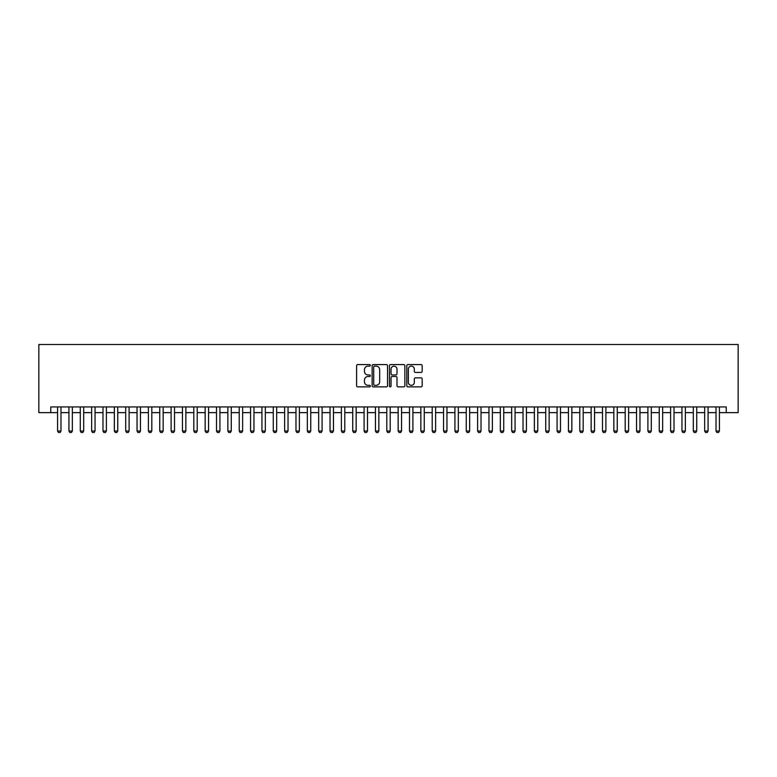 <?xml version="1.0" encoding="UTF-8"?>
<svg xmlns="http://www.w3.org/2000/svg" width="777" height="777" viewBox="0 0 777 777"><rect width="100%" height="100%" fill="white"/><g stroke="black" fill="none" stroke-linecap="round" stroke-linejoin="round"><path stroke-width="1.17" d="M370.338 365.365A0.777 0.777 0 0 0 369.561 364.588L357.721 364.588A1.117 1.117 0 0 0 356.604 365.705L356.604 385.761A1.117 1.117 0 0 0 357.721 386.868L369.561 386.868A0.777 0.777 0 0 0 370.338 386.091A0.777 0.777 0 0 0 369.561 385.314L368.026 385.314A3.564 3.564 0 0 1 364.462 381.75L364.462 380.079A3.564 3.564 0 0 1 368.026 376.505L369.561 376.505A0.777 0.777 0 0 0 370.338 375.728A0.777 0.777 0 0 0 369.561 374.951L368.026 374.951A3.564 3.564 0 0 1 364.462 371.387L364.462 369.716A3.564 3.564 0 0 1 368.026 366.142L369.561 366.142A0.777 0.777 0 0 0 370.338 365.365M421.066 372.445A1.117 1.117 0 0 0 422.183 371.328L422.183 365.705A1.117 1.117 0 0 0 421.066 364.588L407.915 364.588A1.117 1.117 0 0 0 406.798 365.705L406.798 385.761A1.117 1.117 0 0 0 407.915 386.868L421.066 386.868A1.117 1.117 0 0 0 422.183 385.761L422.183 378.962A1.117 1.117 0 0 0 421.066 377.845L415.442 377.845A1.117 1.117 0 0 0 414.326 378.962L414.326 382.333A2.982 2.982 0 0 1 411.344 385.314A2.982 2.982 0 0 1 408.362 382.333L408.362 369.124A2.982 2.982 0 0 1 411.344 366.142A2.982 2.982 0 0 1 414.326 369.124L414.326 371.328A1.117 1.117 0 0 0 415.442 372.445L421.066 372.445M50.767 412.626L50.767 406.944L726.233 406.944L726.233 412.626L738.15 412.626L738.15 344.512L38.85 344.512L38.85 412.626L57.585 412.626M387.529 365.705A1.117 1.117 0 0 0 386.412 364.588L373.261 364.588A1.117 1.117 0 0 0 372.144 365.705L372.144 385.761A1.117 1.117 0 0 0 373.261 386.868L386.412 386.868A1.117 1.117 0 0 0 387.529 385.761L387.529 365.705M390.588 364.588L403.739 364.588A1.117 1.117 0 0 1 404.856 365.705L404.856 385.761A1.117 1.117 0 0 1 403.739 386.868L398.115 386.868A1.117 1.117 0 0 1 396.998 385.761L396.998 377.622A1.117 1.117 0 0 0 395.882 376.505L392.152 376.505A1.117 1.117 0 0 0 391.035 377.622L391.035 386.091A0.777 0.777 0 0 1 390.258 386.868A0.777 0.777 0 0 1 389.471 386.091L389.471 365.705A1.117 1.117 0 0 1 390.588 364.588M60.985 412.626L68.93 412.626M72.339 412.626L80.284 412.626M83.693 412.626L91.637 412.626M95.047 412.626L102.991 412.626M106.4 412.626L114.345 412.626M117.745 412.626L125.699 412.626M129.099 412.626L137.043 412.626M140.452 412.626L148.397 412.626M151.806 412.626L159.751 412.626M163.16 412.626L171.105 412.626M174.514 412.626L182.459 412.626M185.858 412.626L193.813 412.626M197.212 412.626L205.157 412.626M208.566 412.626L216.511 412.626M219.92 412.626L227.865 412.626M231.274 412.626L239.219 412.626M242.628 412.626L250.573 412.626M253.972 412.626L261.927 412.626M265.326 412.626L273.271 412.626M276.68 412.626L284.625 412.626M288.034 412.626L295.979 412.626M299.388 412.626L307.333 412.626M310.742 412.626L318.687 412.626M322.086 412.626L330.04 412.626M333.44 412.626L341.385 412.626M344.794 412.626L352.739 412.626M356.148 412.626L364.092 412.626M367.502 412.626L375.446 412.626M378.846 412.626L386.8 412.626M390.2 412.626L398.154 412.626M401.554 412.626L409.498 412.626M412.908 412.626L420.852 412.626M424.261 412.626L432.206 412.626M435.615 412.626L443.56 412.626M446.96 412.626L454.914 412.626M458.313 412.626L466.258 412.626M469.667 412.626L477.612 412.626M481.021 412.626L488.966 412.626M492.375 412.626L500.32 412.626M503.729 412.626L511.674 412.626M515.073 412.626L523.028 412.626M526.427 412.626L534.372 412.626M537.781 412.626L545.726 412.626M549.135 412.626L557.08 412.626M560.489 412.626L568.434 412.626M571.843 412.626L579.788 412.626M583.187 412.626L591.142 412.626M594.541 412.626L602.486 412.626M605.895 412.626L613.84 412.626M617.249 412.626L625.194 412.626M628.603 412.626L636.548 412.626M639.957 412.626L647.901 412.626M651.301 412.626L659.255 412.626M662.655 412.626L670.6 412.626M674.009 412.626L681.953 412.626M685.363 412.626L693.307 412.626M696.716 412.626L704.661 412.626M708.07 412.626L716.015 412.626M719.415 412.626L726.233 412.626M374.485 366.142A0.777 0.777 0 0 0 373.708 366.929L373.708 384.528A0.777 0.777 0 0 0 374.485 385.314L376.107 385.314A3.564 3.564 0 0 0 379.671 381.75L379.671 369.716A3.564 3.564 0 0 0 376.107 366.142L374.485 366.142M396.998 369.182A2.982 2.982 0 0 0 394.017 366.2A2.982 2.982 0 0 0 391.035 369.182L391.035 373.834A1.117 1.117 0 0 0 392.152 374.951L395.882 374.951A1.117 1.117 0 0 0 396.998 373.834L396.998 369.182M60.985 406.944L60.985 431.012L60.14 432.488L58.43 432.488L57.585 431.012L57.585 406.944M57.585 431.012L60.985 431.012M72.339 406.944L72.339 431.012L71.484 432.488L69.784 432.488L68.93 431.012L68.93 406.944M68.93 431.012L72.339 431.012M83.693 406.944L83.693 431.012L82.838 432.488L81.138 432.488L80.284 431.012L80.284 406.944M80.284 431.012L83.693 431.012M95.047 406.944L95.047 431.012L94.192 432.488L92.492 432.488L91.637 431.012L91.637 406.944M91.637 431.012L95.047 431.012M106.4 406.944L106.4 431.012L105.546 432.488L103.846 432.488L102.991 431.012L102.991 406.944M102.991 431.012L106.4 431.012M117.745 406.944L117.745 431.012L116.9 432.488L115.19 432.488L114.345 431.012L114.345 406.944M114.345 431.012L117.745 431.012M129.099 406.944L129.099 431.012L128.254 432.488L126.544 432.488L125.699 431.012L125.699 406.944M125.699 431.012L129.099 431.012M140.452 406.944L140.452 431.012L139.598 432.488L137.898 432.488L137.043 431.012L137.043 406.944M137.043 431.012L140.452 431.012M151.806 406.944L151.806 431.012L150.952 432.488L149.252 432.488L148.397 431.012L148.397 406.944M148.397 431.012L151.806 431.012M163.16 406.944L163.16 431.012L162.306 432.488L160.606 432.488L159.751 431.012L159.751 406.944M159.751 431.012L163.16 431.012M174.514 406.944L174.514 431.012L173.66 432.488L171.96 432.488L171.105 431.012L171.105 406.944M171.105 431.012L174.514 431.012M185.858 406.944L185.858 431.012L185.013 432.488L183.304 432.488L182.459 431.012L182.459 406.944M182.459 431.012L185.858 431.012M197.212 406.944L197.212 431.012L196.367 432.488L194.658 432.488L193.813 431.012L193.813 406.944M193.813 431.012L197.212 431.012M208.566 406.944L208.566 431.012L207.712 432.488L206.012 432.488L205.157 431.012L205.157 406.944M205.157 431.012L208.566 431.012M219.92 406.944L219.92 431.012L219.065 432.488L217.366 432.488L216.511 431.012L216.511 406.944M216.511 431.012L219.92 431.012M231.274 406.944L231.274 431.012L230.419 432.488L228.72 432.488L227.865 431.012L227.865 406.944M227.865 431.012L231.274 431.012M242.628 406.944L242.628 431.012L241.773 432.488L240.074 432.488L239.219 431.012L239.219 406.944M239.219 431.012L242.628 431.012M253.972 406.944L253.972 431.012L253.127 432.488L251.418 432.488L250.573 431.012L250.573 406.944M250.573 431.012L253.972 431.012M265.326 406.944L265.326 431.012L264.481 432.488L262.772 432.488L261.927 431.012L261.927 406.944M261.927 431.012L265.326 431.012M276.68 406.944L276.68 431.012L275.825 432.488L274.126 432.488L273.271 431.012L273.271 406.944M273.271 431.012L276.68 431.012M288.034 406.944L288.034 431.012L287.179 432.488L285.48 432.488L284.625 431.012L284.625 406.944M284.625 431.012L288.034 431.012M299.388 406.944L299.388 431.012L298.533 432.488L296.833 432.488L295.979 431.012L295.979 406.944M295.979 431.012L299.388 431.012M310.742 406.944L310.742 431.012L309.887 432.488L308.187 432.488L307.333 431.012L307.333 406.944M307.333 431.012L310.742 431.012M322.086 406.944L322.086 431.012L321.241 432.488L319.532 432.488L318.687 431.012L318.687 406.944M318.687 431.012L322.086 431.012M333.44 406.944L333.44 431.012L332.595 432.488L330.885 432.488L330.04 431.012L330.04 406.944M330.04 431.012L333.44 431.012M344.794 406.944L344.794 431.012L343.939 432.488L342.239 432.488L341.385 431.012L341.385 406.944M341.385 431.012L344.794 431.012M356.148 406.944L356.148 431.012L355.293 432.488L353.593 432.488L352.739 431.012L352.739 406.944M352.739 431.012L356.148 431.012M367.502 406.944L367.502 431.012L366.647 432.488L364.947 432.488L364.092 431.012L364.092 406.944M364.092 431.012L367.502 431.012M378.846 406.944L378.846 431.012L378.001 432.488L376.301 432.488L375.446 431.012L375.446 406.944M375.446 431.012L378.846 431.012M390.2 406.944L390.2 431.012L389.355 432.488L387.645 432.488L386.8 431.012L386.8 406.944M386.8 431.012L390.2 431.012M401.554 406.944L401.554 431.012L400.699 432.488L398.999 432.488L398.154 431.012L398.154 406.944M398.154 431.012L401.554 431.012M412.908 406.944L412.908 431.012L412.053 432.488L410.353 432.488L409.498 431.012L409.498 406.944M409.498 431.012L412.908 431.012M424.261 406.944L424.261 431.012L423.407 432.488L421.707 432.488L420.852 431.012L420.852 406.944M420.852 431.012L424.261 431.012M435.615 406.944L435.615 431.012L434.761 432.488L433.061 432.488L432.206 431.012L432.206 406.944M432.206 431.012L435.615 431.012M446.96 406.944L446.96 431.012L446.115 432.488L444.405 432.488L443.56 431.012L443.56 406.944M443.56 431.012L446.96 431.012M458.313 406.944L458.313 431.012L457.468 432.488L455.759 432.488L454.914 431.012L454.914 406.944M454.914 431.012L458.313 431.012M469.667 406.944L469.667 431.012L468.813 432.488L467.113 432.488L466.258 431.012L466.258 406.944M466.258 431.012L469.667 431.012M481.021 406.944L481.021 431.012L480.167 432.488L478.467 432.488L477.612 431.012L477.612 406.944M477.612 431.012L481.021 431.012M492.375 406.944L492.375 431.012L491.52 432.488L489.821 432.488L488.966 431.012L488.966 406.944M488.966 431.012L492.375 431.012M503.729 406.944L503.729 431.012L502.874 432.488L501.175 432.488L500.32 431.012L500.32 406.944M500.32 431.012L503.729 431.012M515.073 406.944L515.073 431.012L514.228 432.488L512.519 432.488L511.674 431.012L511.674 406.944M511.674 431.012L515.073 431.012M526.427 406.944L526.427 431.012L525.582 432.488L523.873 432.488L523.028 431.012L523.028 406.944M523.028 431.012L526.427 431.012M537.781 406.944L537.781 431.012L536.926 432.488L535.227 432.488L534.372 431.012L534.372 406.944M534.372 431.012L537.781 431.012M549.135 406.944L549.135 431.012L548.28 432.488L546.581 432.488L545.726 431.012L545.726 406.944M545.726 431.012L549.135 431.012M560.489 406.944L560.489 431.012L559.634 432.488L557.935 432.488L557.08 431.012L557.08 406.944M557.08 431.012L560.489 431.012M571.843 406.944L571.843 431.012L570.988 432.488L569.288 432.488L568.434 431.012L568.434 406.944M568.434 431.012L571.843 431.012M583.187 406.944L583.187 431.012L582.342 432.488L580.633 432.488L579.788 431.012L579.788 406.944M579.788 431.012L583.187 431.012M594.541 406.944L594.541 431.012L593.696 432.488L591.987 432.488L591.142 431.012L591.142 406.944M591.142 431.012L594.541 431.012M605.895 406.944L605.895 431.012L605.04 432.488L603.341 432.488L602.486 431.012L602.486 406.944M602.486 431.012L605.895 431.012M617.249 406.944L617.249 431.012L616.394 432.488L614.694 432.488L613.84 431.012L613.84 406.944M613.84 431.012L617.249 431.012M628.603 406.944L628.603 431.012L627.748 432.488L626.048 432.488L625.194 431.012L625.194 406.944M625.194 431.012L628.603 431.012M639.957 406.944L639.957 431.012L639.102 432.488L637.402 432.488L636.548 431.012L636.548 406.944M636.548 431.012L639.957 431.012M651.301 406.944L651.301 431.012L650.456 432.488L648.746 432.488L647.901 431.012L647.901 406.944M647.901 431.012L651.301 431.012M662.655 406.944L662.655 431.012L661.81 432.488L660.1 432.488L659.255 431.012L659.255 406.944M659.255 431.012L662.655 431.012M674.009 406.944L674.009 431.012L673.154 432.488L671.454 432.488L670.6 431.012L670.6 406.944M670.6 431.012L674.009 431.012M685.363 406.944L685.363 431.012L684.508 432.488L682.808 432.488L681.953 431.012L681.953 406.944M681.953 431.012L685.363 431.012M696.716 406.944L696.716 431.012L695.862 432.488L694.162 432.488L693.307 431.012L693.307 406.944M693.307 431.012L696.716 431.012M708.07 406.944L708.07 431.012L707.216 432.488L705.516 432.488L704.661 431.012L704.661 406.944M704.661 431.012L708.07 431.012M719.415 406.944L719.415 431.012L718.57 432.488L716.86 432.488L716.015 431.012L716.015 406.944M716.015 431.012L719.415 431.012"/></g></svg>
